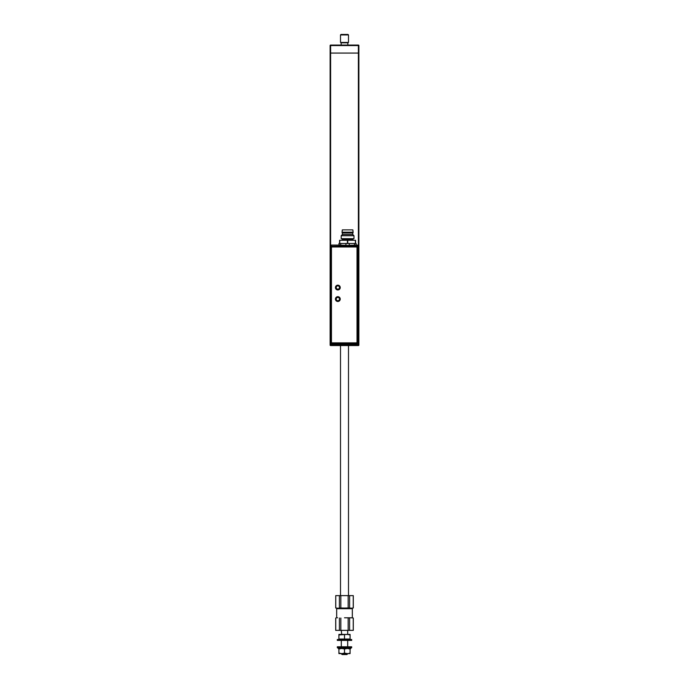 <?xml version="1.0" encoding="UTF-8"?>
<svg xmlns="http://www.w3.org/2000/svg" width="689" height="689" viewBox="0 0 689 689"><rect width="100%" height="100%" fill="white"/><g stroke="black" fill="none" stroke-linecap="round" stroke-linejoin="round"><path stroke-width="1.03" d="M330.117 345.06A0.482 0.482 0 0 0 330.599 345.542L338.023 345.542L330.599 345.542A0.482 0.482 0 0 1 330.117 345.06A0.482 0.482 0 0 0 330.599 345.542L358.401 345.542L330.599 345.542L330.117 345.06L330.117 53.07L358.401 53.07L330.117 53.07L330.117 45.56L330.599 45.56L330.599 245.215M330.117 45.56A0.482 0.482 0 0 1 330.599 45.078L358.401 45.078A0.482 0.482 0 0 1 358.883 45.56L358.883 53.07L358.401 53.07L358.883 53.07L358.883 345.06L358.401 344.509M330.599 345.542L332.83 345.542M356.17 345.542L358.401 345.542A0.482 0.482 0 0 0 358.883 345.06M354.887 345.542L350.977 345.542L354.887 345.542M340.504 42.442L348.496 42.442L348.496 34.932L340.504 34.932L340.504 42.442M340.504 34.932L340.986 34.45L348.014 34.45L348.496 34.932M341.141 45.078L341.141 42.813L347.859 42.813L347.859 45.078M337.843 289.759A2.248 2.248 0 0 1 335.586 287.502A2.248 2.248 0 0 1 337.843 285.255A2.248 2.248 0 0 1 340.09 287.502A2.248 2.248 0 0 1 337.843 289.759M337.843 285.418A2.093 2.093 0 0 0 335.75 287.502A2.093 2.093 0 0 0 337.843 289.595A2.093 2.093 0 0 0 339.927 287.502A2.093 2.093 0 0 0 337.843 285.418M337.843 301.326A2.248 2.248 0 0 1 335.586 299.078A2.248 2.248 0 0 1 337.843 296.83A2.248 2.248 0 0 1 340.09 299.078A2.248 2.248 0 0 1 337.843 301.326M337.843 296.985A2.093 2.093 0 0 0 335.75 299.078A2.093 2.093 0 0 0 337.843 301.162A2.093 2.093 0 0 0 339.927 299.078A2.093 2.093 0 0 0 337.843 296.985M338.988 245.353L348.806 245.456L339.152 245.095M348.746 245.301L356.024 245.189L356.024 243.475L338.979 243.475L338.988 245.095M331.03 344.715L357.488 344.336A0.801 0.801 -45 0 0 358.297 343.535L358.297 246.266A0.801 0.801 -135 0 0 357.488 245.456L357.488 246.266L331.409 246.266L331.409 344.336L331.03 344.715L330.229 343.914L330.608 343.535A0.801 0.801 45 0 0 331.409 344.336L357.488 344.336L357.488 343.535L358.297 343.535L358.297 246.266L357.488 246.266L357.488 343.535L330.608 343.535L330.608 246.266L331.409 246.266L331.409 245.456A0.801 0.801 135 0 0 330.608 246.266L330.229 343.914M330.229 245.887L331.03 245.077L346.421 245.301M349.194 243.475L349.271 245.456L348.806 245.456L357.867 245.077L358.676 245.887M356.024 245.086L356.187 243.639M345.981 243.475L345.895 245.456M339.152 245.189L339.152 243.475M356.024 245.189L349.271 245.456M357.867 245.077L356.179 245.353M338.979 245.077L331.03 245.077M358.676 343.914L357.867 344.715M338.807 297.751A1.636 1.636 0 0 0 336.516 298.113A1.636 1.636 0 0 0 336.878 300.404A1.636 1.636 0 0 0 339.169 300.042A1.636 1.636 0 0 0 338.807 297.751M339.47 287.632A1.636 1.636 0 0 0 337.972 285.875A1.636 1.636 0 0 0 336.206 287.382A1.636 1.636 0 0 0 337.713 289.139A1.636 1.636 0 0 0 339.47 287.632M335.887 287.356A1.955 1.955 0 0 1 337.989 285.556A1.955 1.955 0 0 1 339.789 287.657A1.955 1.955 0 0 1 337.688 289.458A1.955 1.955 0 0 1 335.887 287.356M347.583 235.724L341.193 235.724L341.193 238.678L353.982 238.678L353.982 235.724L347.583 235.724M342.39 234.527L342.39 233.003L352.777 233.003L352.777 234.527L342.39 234.527L341.193 235.724M353.095 232.21L342.071 232.21L342.312 229.893L352.863 229.893L353.095 232.21L353.095 232.684L342.39 233.003M341.753 240.28A0.482 0.482 0 0 0 342.235 239.798L352.94 239.798A0.482 0.482 0 0 0 353.423 240.28M339.755 243.475L339.755 240.28L339.591 243.475L339.591 240.28L355.576 240.28L355.576 243.475M352.94 239.798L352.94 239.161L342.235 239.161L342.235 239.798M341.305 630.573L341.701 634.414L338.91 634.414L338.91 634.913L347.54 634.414M344.5 634.913L344.5 639.03L338.91 639.03L338.91 634.913M350.09 634.414L350.09 634.913L350.09 634.414L341.701 634.414M344.5 639.03L350.09 639.03L350.09 634.913L347.299 634.414M347.695 653.749L346.894 654.55L342.106 654.55L341.305 653.749L347.695 653.749L350.09 653.094L350.09 648.978L347.299 648.478L344.5 648.978L341.701 648.478L338.91 648.978L338.91 648.478L338.91 653.094L341.701 653.594L338.91 653.594L338.91 653.094L338.91 653.594M352.329 617.792L352.329 608.68L336.671 608.68L337.145 608.206M351.424 608.206L353.293 607.991L353.293 595.632L349.59 595.632L349.59 607.991L351.424 608.206L353.25 607.991L353.25 595.632L340.84 595.632L340.84 607.991L351.424 608.206M353.293 630.366L335.707 630.366L353.293 630.366L353.293 618.007L351.424 617.792L353.293 618.007M344.5 617.792L351.424 617.792L344.5 617.792M336.508 617.792L337.576 617.792L336.508 617.792M337.576 608.206L348.16 607.991L348.16 595.632L335.75 595.632L335.75 607.991L337.576 608.206L335.707 607.991L335.75 595.632M353.25 630.366L353.25 618.007M349.59 630.366L349.59 618.007M348.16 630.366L348.16 618.007M340.84 630.366L340.84 618.007M339.41 630.366L339.41 618.007M335.75 630.366L335.75 618.007M351.691 639.53L337.309 639.53L337.309 640.408L351.691 640.408L351.691 639.53M351.691 640.408L337.309 640.408M337.309 647.677L351.691 647.677L351.691 646.799L337.309 646.799L337.309 647.677M337.309 646.799L351.691 646.799M350.89 647.677L350.89 648.478L338.11 648.478L338.11 647.677M341.305 653.749L344.5 653.094L344.5 648.978M344.5 653.094L347.299 653.594L341.701 653.594M348.712 648.616L350.09 648.978M350.09 653.094L350.09 653.594L350.09 653.094M350.09 653.594L347.299 653.594M340.84 607.991L339.41 607.991L339.41 595.632L340.84 595.632M335.707 595.632L339.41 595.632M348.16 595.632L349.59 595.632M348.16 607.991L349.59 607.991M337.843 301.472A2.394 2.394 0 0 0 340.237 299.078A2.394 2.394 0 0 0 337.843 296.675A2.394 2.394 0 0 0 335.44 299.078A2.394 2.394 0 0 0 337.843 301.472M337.843 289.966A2.394 2.394 0 0 0 340.237 287.571A2.394 2.394 0 0 0 337.843 285.168A2.394 2.394 0 0 0 335.44 287.571A2.394 2.394 0 0 0 337.843 289.966M331.443 247.773L331.443 342.071A0.801 0.801 0 0 0 332.244 342.864L356.222 342.864A0.801 0.801 0 0 0 357.023 342.071L357.023 247.773A0.801 0.801 0 0 0 356.222 246.972L332.244 246.972A0.801 0.801 0 0 0 331.443 247.773M358.401 245.284L358.401 45.56L330.599 45.56L330.599 45.078M358.401 45.078L358.883 45.56M358.401 345.542L358.401 345.06L330.599 345.06L330.599 344.586M354.499 245.405L354.413 243.475M340.754 243.475L340.676 245.405M347.747 240.28L347.747 243.475M355.421 243.475L355.421 240.28M347.428 243.475L347.428 240.28M340.504 595.417L340.504 345.542M348.496 595.417L348.496 345.542M342.071 232.21L342.071 232.684M352.777 234.527L353.982 235.724M347.695 630.573L347.695 634.414M347.695 640.804L347.695 646.403M341.305 640.804L341.305 646.403M351.855 608.206L352.329 608.68M336.671 617.792L336.671 608.68M335.707 630.366L335.707 618.007"/></g></svg>
